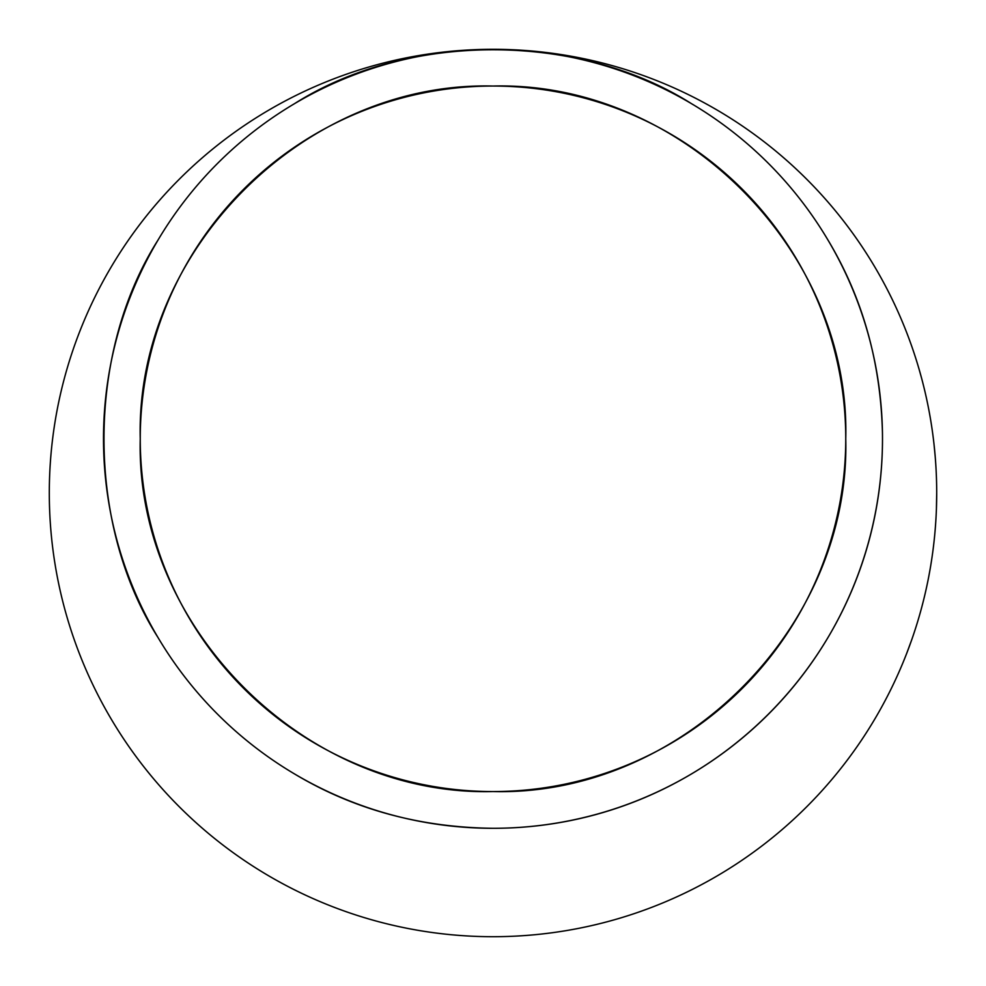 <?xml version="1.0" encoding="UTF-8"?>
<svg xmlns="http://www.w3.org/2000/svg" width="986" height="986" viewBox="0 0 986 986"><rect width="100%" height="100%" fill="white"/><g stroke="black" fill="none" stroke-linecap="round" stroke-linejoin="round"><path stroke-width="1.48" d="M936.663 487.7L936.675 488.908M936.663 498.633L936.515 505.707M936.638 500.124L936.626 501.369M936.601 502.084L936.54 505.128M936.515 505.83L936.441 507.975M936.453 507.852L936.343 510.933M932.657 552.739L931.967 557.657M930.685 565.841L930.353 567.763M930.353 567.788L930.18 568.774M930.069 569.39L929.921 570.253M929.675 571.634L929.379 573.248M929.872 570.524L928.553 577.648M928.405 578.388L927.629 582.27M932.682 433.433L933.015 435.948M934.001 444.156L934.321 447.114M934.383 447.743L934.469 448.618M934.617 450.01L934.765 451.637M934.038 444.513L935.159 456.099M935.221 456.863L935.529 460.807M919.642 371.143L920.431 373.94M919.075 369.171L921.639 378.377M922.588 381.989L923.944 387.399M912.025 638.916L911.643 640M911.569 640.197L906.676 653.435M910.386 643.525L909.425 646.15M909.154 646.915L908.907 647.555M908.303 649.195L908.007 649.971M907.058 652.449L906.627 653.582M936.417 508.825L936.7 493A443.7 443.7 0 0 1 493 936.7A443.7 443.7 0 0 0 936.7 493A443.7 443.7 0 0 0 493 49.3A443.7 443.7 0 0 1 936.7 493L936.7 493.185M882.495 438.795A389.495 389.495 0 0 1 298.253 776.118A389.495 389.495 0 0 1 298.253 101.484A389.495 389.495 0 0 1 882.495 438.795C882.495 653.767 707.973 828.302 493 828.302C419.629 827.439 353.444 809.296 294.42 773.874M157.92 637.387C86.004 523.936 86.004 353.666 157.92 240.214M294.42 103.727C407.871 31.799 578.129 31.799 691.58 103.727M828.08 240.214C862.59 297.747 880.72 362.17 882.47 433.47M493 936.7A443.7 443.7 0 0 1 49.3 493.049A443.7 443.7 0 0 1 492.889 49.3A443.7 443.7 0 0 0 49.3 493.049A443.7 443.7 0 0 0 493 936.7M140.246 438.795A352.754 352.754 0 0 1 493 86.041A352.754 352.754 0 0 1 845.754 438.795A352.754 352.754 0 0 1 493 791.561A352.754 352.754 0 0 1 140.246 438.795M845.754 438.795C850.61 627.293 681.499 796.417 493 791.561C304.501 796.417 135.39 627.293 140.246 438.795C135.39 250.308 304.501 81.185 493 86.041C681.499 81.185 850.61 250.308 845.754 438.795M933.274 437.957L933.89 443.121M936.688 495.65L936.663 498.657M931.659 559.666L930.846 564.805M930.624 566.186L930.118 569.144"/></g></svg>
